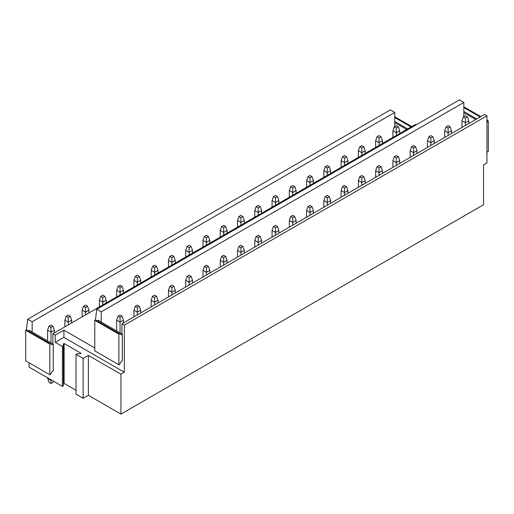<?xml version="1.0" encoding="UTF-8"?>
<svg xmlns="http://www.w3.org/2000/svg" width="514" height="514" viewBox="0 0 514 514"><rect width="100%" height="100%" fill="white"/><g stroke="black" fill="none" stroke-linecap="round" stroke-linejoin="round"><path stroke-width="0.77" d="M25.7 330.219L49.832 344.149L49.832 374.764L25.7 360.828L25.7 330.219L26.381 329.821L27.737 319.226L390.344 109.88L394.758 112.431L32.157 321.777L32.157 331.98L52.891 343.956L52.891 333.747L55.268 335.122L63.903 330.136L94.769 347.959M416.244 124.831L415.492 124.401L52.891 333.747M394.758 112.431L394.758 126.56M27.737 319.226L32.157 321.777M394.758 117.141L395.099 116.948L411.753 126.56M55.268 335.122L55.268 342.343L62.406 346.462L62.406 386.342L29.099 367.112L29.099 362.794M32.157 331.98L29.099 330.219L28.077 330.804M121.959 323.781L484.561 114.436L486.938 115.804L124.337 325.15L121.959 323.781L121.959 333.984L122.3 334.177L121.278 334.768L119.582 333.785L118.901 334.177L118.901 364.792L119.582 364.4L121.278 361.458L122.3 360.867L122.3 334.177M83.139 398.311L83.139 358.438L76.008 354.313L76.008 394.193L83.139 398.311L88.376 395.292L120.938 414.091L483.539 204.745L483.539 164.865L486.938 162.906L486.938 115.804M463.827 102.459L101.226 311.812L96.805 309.255L459.407 99.909L463.827 102.459L463.827 116.594M63.428 383.791L64.109 383.399L64.109 343.519L81.103 353.33L80.319 353.786L77.023 353.728L76.008 354.313M64.109 383.399L76.008 390.267M62.406 386.342L63.428 385.751L63.325 343.975L64.109 343.519M62.406 346.462L63.428 345.877M88.376 395.292L88.376 355.412L83.139 358.438M101.226 311.812L101.226 322.015L121.959 333.984M96.805 309.255L95.45 319.856L94.769 320.248L94.769 350.863L118.901 364.792M101.226 322.015L98.168 320.248L97.146 320.839M463.827 107.169L464.168 106.976L480.821 116.594M120.938 414.091L120.938 374.211L88.376 355.412M120.938 374.211L124.337 372.252L124.337 325.15M52.891 343.956L53.231 344.149L52.21 344.74L50.513 343.757L49.832 344.149M49.832 374.764L50.513 374.372L52.21 371.429L53.231 370.838L53.231 344.149M55.268 342.343L63.903 337.357L63.903 330.136M63.903 337.357L124.337 372.252M463.827 112.669L475.726 119.537M463.827 111.487L476.741 118.946M486.938 122.48L488.3 120.906L488.3 151.521L487.619 151.913L486.938 151.521M463.827 107.567L480.14 116.986M486.938 120.906L487.619 121.304M486.938 120.122L488.3 120.906M94.769 320.248L118.901 334.177M95.45 319.856L119.582 333.785M394.758 122.634L406.658 129.502M394.758 121.458L407.679 128.918M394.758 117.533L411.078 126.952M26.381 329.821L50.513 343.757M396.326 125.66L394.283 126.836L396.326 128.012L398.363 126.836L396.326 125.66M399.725 133.505L399.725 130.762L398.363 126.836M399.725 130.762L396.326 132.721L392.927 130.762L394.283 126.836M396.326 135.471L396.326 128.012M392.927 137.431L392.927 130.762M461.99 127.466L461.99 120.79L465.388 122.756L468.787 120.79L468.787 123.54M461.99 120.79L463.352 116.864L465.388 118.047L465.388 125.5M465.388 118.047L467.432 116.864L465.388 115.689L463.352 116.864M468.787 120.79L467.432 116.864M379.056 135.625L377.019 136.808L379.056 137.983L381.099 136.808L379.056 135.625M382.455 143.477L382.455 140.727L381.099 136.808M382.455 140.727L379.056 142.693L375.657 140.727L377.019 136.808M379.056 145.436L379.056 137.983M375.657 147.402L375.657 140.727M444.726 137.431L444.726 130.762L448.124 132.721L451.523 130.762L451.523 133.505M444.726 130.762L446.088 126.836L448.124 128.012L448.124 135.471M448.124 128.012L450.161 126.836L448.124 125.66L446.088 126.836M451.523 130.762L450.161 126.836M361.792 145.597L359.749 146.773L361.792 147.948L363.828 146.773L361.792 145.597M365.191 153.448L365.191 150.698L363.828 146.773M365.191 150.698L361.792 152.658L358.393 150.698L359.749 146.773M361.792 155.408L361.792 147.948M358.393 157.368L358.393 150.698M427.455 147.402L427.455 140.727L430.861 142.693L434.259 140.727L434.259 143.477M427.455 140.727L428.817 136.801L430.861 137.983L430.861 145.436M430.861 137.983L432.897 136.801L430.861 135.625L428.817 136.801M434.259 140.727L432.897 136.801M344.521 155.562L342.485 156.744L344.521 157.92L346.564 156.744L344.521 155.562M347.92 163.413L347.92 160.67L346.564 156.744M347.92 160.67L344.521 162.63L341.123 160.67L342.485 156.744M344.521 165.379L344.521 157.92M341.123 167.339L341.123 160.67M410.191 157.368L410.191 150.698L413.59 152.658L416.989 150.698L416.989 153.442M410.191 150.698L411.553 146.773L413.59 147.948L413.59 155.408M413.59 147.948L415.627 146.773L413.59 145.597L411.553 146.773M416.989 150.698L415.627 146.773M327.257 165.534L325.214 166.709L327.257 167.885L329.294 166.709L327.257 165.534M330.656 173.385L330.656 170.635L329.294 166.709M330.656 170.635L327.257 172.601L323.859 170.635L325.214 166.709M327.257 175.345L327.257 167.885M323.859 177.311L323.859 170.635M392.927 167.339L392.927 160.664L396.326 162.63L399.725 160.664L399.725 163.413M392.927 160.664L394.283 156.744L396.326 157.92L396.326 165.373M396.326 157.92L398.363 156.744L396.326 155.562L394.283 156.744M399.725 160.664L398.363 156.744M309.987 175.505L307.95 176.681L309.987 177.857L312.03 176.681L309.987 175.505M313.386 183.35L313.386 180.607L312.03 176.681M313.386 180.607L309.987 182.566L306.588 180.607L307.95 176.681M309.987 185.316L309.987 177.857M306.588 187.276L306.588 180.607M375.657 177.304L375.657 170.635L379.056 172.595L382.455 170.635L382.455 173.385M375.657 170.635L377.019 166.709L379.056 167.885L379.056 175.345M379.056 167.885L381.099 166.709L379.056 165.534L377.019 166.709M382.455 170.635L381.099 166.709M292.723 185.47L290.686 186.646L292.723 187.828L294.76 186.646L292.723 185.47M296.122 193.322L296.122 190.572L294.76 186.646M296.122 190.572L292.723 192.538L289.324 190.572L290.686 186.646M292.723 195.281L292.723 187.828M289.324 197.247L289.324 190.572M358.393 187.276L358.393 180.607L361.792 182.566L365.191 180.607L365.191 183.35M358.393 180.607L359.749 176.681L361.792 177.857L361.792 185.316M361.792 177.857L363.828 176.681L361.792 175.499L359.749 176.681M365.191 180.607L363.828 176.681M275.459 195.442L273.416 196.618L275.459 197.794L277.496 196.618L275.459 195.442M278.858 203.287L278.858 200.544L277.496 196.618M278.858 200.544L275.459 202.503L272.06 200.544L273.416 196.618M275.459 205.253L275.459 197.794M272.06 207.213L272.06 200.544M341.123 197.247L341.123 190.572L344.521 192.538L347.92 190.572L347.92 193.322M341.123 190.572L342.485 186.646L344.521 187.828L344.521 195.281M344.521 187.828L346.564 186.646L344.521 185.47L342.485 186.646M347.92 190.572L346.564 186.646M258.189 205.407L256.152 206.589L258.189 207.765L260.232 206.589L258.189 205.407M261.587 213.259L261.587 210.509L260.232 206.589M261.587 210.509L258.189 212.475L254.79 210.509L256.152 206.589M258.189 215.218L258.189 207.765M254.79 217.184L254.79 210.509M323.859 207.213L323.859 200.544L327.257 202.503L330.656 200.544L330.656 203.287M323.859 200.544L325.214 196.618L327.257 197.794L327.257 205.253M327.257 197.794L329.294 196.618L327.257 195.442L325.214 196.618M330.656 200.544L329.294 196.618M240.925 215.379L238.881 216.555L240.925 217.73L242.961 216.555L240.925 215.379M244.323 223.23L244.323 220.48L242.961 216.555M244.323 220.48L240.925 222.44L237.526 220.48L238.881 216.555M240.925 225.19L240.925 217.73M237.526 227.149L237.526 220.48M306.588 217.184L306.588 210.509L309.987 212.475L313.386 210.509L313.386 213.259M306.588 210.509L307.95 206.583L309.987 207.765L309.987 215.218M309.987 207.765L312.03 206.583L309.987 205.407L307.95 206.583M313.386 210.509L312.03 206.583M223.654 225.344L221.618 226.526L223.654 227.702L225.697 226.526L223.654 225.344M227.053 233.195L227.053 230.452L225.697 226.526M227.053 230.452L223.654 232.412L220.255 230.452L221.618 226.526M223.654 235.161L223.654 227.702M220.255 237.121L220.255 230.452M289.324 227.149L289.324 220.48L292.723 222.44L296.122 220.48L296.122 223.224M289.324 220.48L290.686 216.555L292.723 217.73L292.723 225.19M292.723 217.73L294.76 216.555L292.723 215.379L290.686 216.555M296.122 220.48L294.76 216.555M206.39 235.316L204.347 236.491L206.39 237.674L208.427 236.491L206.39 235.316M209.789 243.167L209.789 240.417L208.427 236.491M209.789 240.417L206.39 242.383L202.991 240.417L204.347 236.491M206.39 245.127L206.39 237.674M202.991 247.093L202.991 240.417M272.06 237.121L272.06 230.445L275.459 232.412L278.858 230.445L278.858 233.195M272.06 230.445L273.416 226.526L275.459 227.702L275.459 235.155M275.459 227.702L277.496 226.526L275.459 225.344L273.416 226.526M278.858 230.445L277.496 226.526M189.12 245.287L187.083 246.463L189.12 247.639L191.163 246.463L189.12 245.287M192.519 253.132L192.519 250.389L191.163 246.463M192.519 250.389L189.12 252.348L185.721 250.389L187.083 246.463M189.12 255.098L189.12 247.639M185.721 257.058L185.721 250.389M254.79 247.086L254.79 240.417L258.189 242.377L261.587 240.417L261.587 243.167M254.79 240.417L256.152 236.491L258.189 237.667L258.189 245.127M258.189 237.667L260.232 236.491L258.189 235.316L256.152 236.491M261.587 240.417L260.232 236.491M171.856 255.252L169.819 256.428L171.856 257.61L173.893 256.428L171.856 255.252M175.255 263.104L175.255 260.354L173.893 256.428M175.255 260.354L171.856 262.32L168.457 260.354L169.819 256.428M171.856 265.063L171.856 257.61M168.457 267.029L168.457 260.354M237.526 257.058L237.526 250.389L240.925 252.348L244.323 250.389L244.323 253.132M237.526 250.389L238.881 246.463L240.925 247.639L240.925 255.098M240.925 247.639L242.961 246.463L240.925 245.287L238.881 246.463M244.323 250.389L242.961 246.463M154.592 265.224L152.549 266.4L154.592 267.576L156.629 266.4L154.592 265.224M157.991 273.069L157.991 270.325L156.629 266.4M157.991 270.325L154.592 272.285L151.193 270.325L152.549 266.4M154.592 275.035L154.592 267.576M151.193 276.995L151.193 270.325M220.255 267.029L220.255 260.354L223.654 262.32L227.053 260.354L227.053 263.104M220.255 260.354L221.618 256.428L223.654 257.61L223.654 265.063M223.654 257.61L225.697 256.428L223.654 255.252L221.618 256.428M227.053 260.354L225.697 256.428M137.322 275.189L135.285 276.371L137.322 277.547L139.365 276.371L137.322 275.189M140.72 283.041L140.72 280.291L139.365 276.371M140.72 280.291L137.322 282.257L133.923 280.291L135.285 276.371M137.322 285L137.322 277.547M133.923 286.966L133.923 280.291M202.991 276.995L202.991 270.325L206.39 272.285L209.789 270.325L209.789 273.069M202.991 270.325L204.347 266.4L206.39 267.576L206.39 275.035M206.39 267.576L208.427 266.4L206.39 265.224L204.347 266.4M209.789 270.325L208.427 266.4M120.058 285.161L118.014 286.337L120.058 287.512L122.094 286.337L120.058 285.161M123.456 293.012L123.456 290.262L122.094 286.337M123.456 290.262L120.058 292.222L116.659 290.262L118.014 286.337M120.058 294.972L120.058 287.512M116.659 296.931L116.659 290.262M185.721 286.966L185.721 280.291L189.12 282.257L192.519 280.291L192.519 283.041M185.721 280.291L187.083 276.365L189.12 277.547L189.12 285M189.12 277.547L191.163 276.365L189.12 275.189L187.083 276.365M192.519 280.291L191.163 276.365M102.787 295.126L100.75 296.308L102.787 297.484L104.83 296.308L102.787 295.126M106.186 302.977L106.186 300.234L104.83 296.308M106.186 300.234L102.787 302.193L99.388 300.234L100.75 296.308M102.787 304.943L102.787 297.484M99.388 306.903L99.388 300.234M168.457 296.931L168.457 290.262L171.856 292.222L175.255 290.262L175.255 293.012M168.457 290.262L169.819 286.337L171.856 287.512L171.856 294.972M171.856 287.512L173.893 286.337L171.856 285.161L169.819 286.337M175.255 290.262L173.893 286.337M85.523 305.098L83.48 306.273L85.523 307.456L87.56 306.273L85.523 305.098M88.922 312.949L88.922 310.199L87.56 306.273M88.922 310.199L85.523 312.165L82.124 310.199L83.48 306.273M85.523 314.909L85.523 307.456M82.124 316.875L82.124 310.199M151.193 306.903L151.193 300.234L154.592 302.193L157.991 300.234L157.991 302.977M151.193 300.234L152.549 296.308L154.592 297.484L154.592 304.943M154.592 297.484L156.629 296.308L154.592 295.126L152.549 296.308M157.991 300.234L156.629 296.308M68.253 315.069L66.216 316.245L68.253 317.421L70.296 316.245L68.253 315.069M71.652 322.914L71.652 320.171L70.296 316.245M71.652 320.171L68.253 322.13L64.854 320.171L66.216 316.245M68.253 324.88L68.253 317.421M64.854 326.84L64.854 320.171M133.923 316.875L133.923 310.199L137.322 312.165L140.72 310.199L140.72 312.949M133.923 310.199L135.285 306.273L137.322 307.449L137.322 314.909M137.322 307.449L139.365 306.273L137.322 305.098L135.285 306.273M140.72 310.199L139.365 306.273M50.989 325.034L48.952 326.21L50.989 327.392L53.026 326.21L50.989 325.034M54.388 332.886L54.388 330.136L53.026 326.21M54.388 330.136L50.989 332.102L47.59 330.136L48.952 326.21M50.989 342.857L50.989 327.392M53.437 381.163L53.026 382.339L50.989 383.515L48.952 382.339L47.59 377.784M51.535 380.064L50.989 380.373L50.989 379.75M47.59 340.891L47.59 330.136M50.989 383.515L50.989 380.373L47.59 378.413M116.659 330.92L116.659 320.171L120.058 322.13L123.456 320.171L123.456 322.914M116.659 320.171L118.014 316.245L120.058 317.421L120.058 332.886M120.058 317.421L122.094 316.245L120.058 315.069L118.014 316.245M123.456 320.171L122.094 316.245"/></g></svg>
